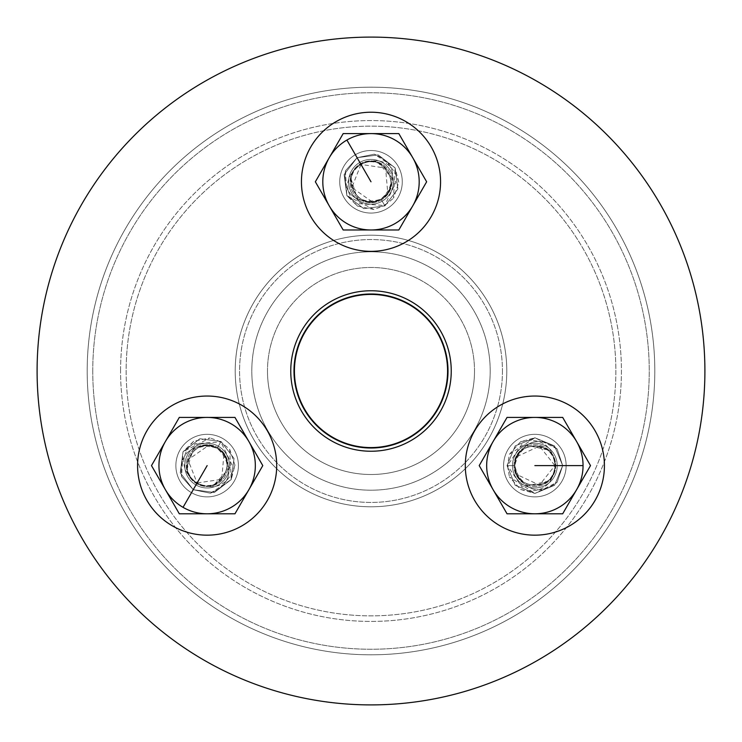 <?xml version="1.0" encoding="UTF-8"?>
<svg xmlns="http://www.w3.org/2000/svg" width="742" height="742" viewBox="0 0 742 742"><rect width="100%" height="100%" fill="white"/><g stroke="black" fill="none" stroke-linecap="round" stroke-linejoin="round"><path stroke-width="0.56" stroke-dasharray="3.71 2.78" d="M557.233 465.605A22.371 22.371 0 0 0 523.676 446.23A22.371 22.371 0 0 0 523.676 484.98A22.371 22.371 0 0 0 557.233 465.605A22.371 22.371 0 0 1 523.676 484.98A22.371 22.371 0 0 1 523.676 446.23A22.371 22.371 0 0 1 557.233 465.605M229.51 465.605A22.371 22.371 0 0 0 195.953 446.23A22.371 22.371 0 0 0 195.953 484.98A22.371 22.371 0 0 0 229.51 465.605A22.371 22.371 0 0 1 195.953 484.98A22.371 22.371 0 0 1 195.953 446.23A22.371 22.371 0 0 1 229.51 465.605M393.371 181.79A22.371 22.371 0 0 0 359.814 162.415A22.371 22.371 0 0 0 359.814 201.165A22.371 22.371 0 0 0 393.371 181.79A22.371 22.371 0 0 1 359.814 201.165A22.371 22.371 0 0 1 359.814 162.415A22.371 22.371 0 0 1 393.371 181.79M294.426 371A76.574 76.574 0 0 1 371 294.426A76.574 76.574 0 0 1 447.574 371A76.574 76.574 0 0 1 371 447.574A76.574 76.574 0 0 1 294.426 371A76.574 76.574 0 0 0 409.287 437.316A76.574 76.574 0 0 0 409.287 304.684A76.574 76.574 0 0 0 294.426 371A76.574 76.574 0 0 0 371 447.574A76.574 76.574 0 0 0 447.574 371A76.574 76.574 0 0 0 371 294.426A76.574 76.574 0 0 0 294.426 371M451.238 371A80.238 80.238 0 0 0 330.876 301.512A80.238 80.238 0 0 0 330.876 440.488A80.238 80.238 0 0 0 451.238 371M448.02 371A77.02 77.02 0 0 1 332.49 437.697A77.02 77.02 0 0 1 332.49 304.303A77.02 77.02 0 0 1 448.02 371M474.509 371A103.509 103.509 0 0 1 319.245 460.643A103.509 103.509 0 0 1 319.245 281.357A103.509 103.509 0 0 1 474.509 371A103.509 103.509 0 0 1 319.245 460.643A103.509 103.509 0 0 1 319.245 281.357A103.509 103.509 0 0 1 474.509 371M506.786 371A135.786 135.786 0 0 1 303.107 488.598A135.786 135.786 0 0 1 303.107 253.402A135.786 135.786 0 0 1 506.786 371A135.786 135.786 0 0 1 303.107 488.598A135.786 135.786 0 0 1 303.107 253.402A135.786 135.786 0 0 1 506.786 371M615.86 371A244.86 244.86 0 0 1 248.57 583.054A244.86 244.86 0 0 1 248.57 158.946A244.86 244.86 0 0 1 615.86 371A244.86 244.86 0 0 1 248.57 583.054A244.86 244.86 0 0 1 248.57 158.946A244.86 244.86 0 0 1 615.86 371M654.815 371A283.815 283.815 0 0 1 229.093 616.788A283.815 283.815 0 0 1 229.093 125.213A283.815 283.815 0 0 1 654.815 371A283.815 283.815 0 0 1 229.093 616.788A283.815 283.815 0 0 1 229.093 125.213A283.815 283.815 0 0 1 654.815 371M704.9 371A333.9 333.9 0 0 1 204.05 660.167A333.9 333.9 0 0 1 204.05 81.833A333.9 333.9 0 0 1 704.9 371A333.9 333.9 0 0 1 204.05 660.167A333.9 333.9 0 0 1 204.05 81.833A333.9 333.9 0 0 1 704.9 371M120.575 371A250.425 250.425 0 0 1 496.212 154.123A250.425 250.425 0 0 1 496.212 587.877A250.425 250.425 0 0 1 120.575 371A250.425 250.425 0 0 0 496.212 587.877A250.425 250.425 0 0 0 496.212 154.123A250.425 250.425 0 0 0 120.575 371M92.75 371A278.25 278.25 0 0 1 510.125 130.026A278.25 278.25 0 0 1 510.125 611.974A278.25 278.25 0 0 1 92.75 371A278.25 278.25 0 0 1 510.125 130.026A278.25 278.25 0 0 1 510.125 611.974A278.25 278.25 0 0 1 92.75 371M502.445 371A131.445 131.445 0 0 1 305.277 484.832A131.445 131.445 0 0 1 305.277 257.168A131.445 131.445 0 0 1 502.445 371A131.445 131.445 0 0 1 305.277 484.832A131.445 131.445 0 0 1 305.277 257.168A131.445 131.445 0 0 1 502.445 371M490.202 371A119.202 119.202 0 0 1 311.399 474.231A119.202 119.202 0 0 1 311.399 267.769A119.202 119.202 0 0 1 490.202 371A119.202 119.202 0 0 1 311.399 474.231A119.202 119.202 0 0 1 311.399 267.769A119.202 119.202 0 0 1 490.202 371M184.767 465.605A22.371 22.371 0 0 1 218.324 446.23A22.371 22.371 0 0 1 218.324 484.98A22.371 22.371 0 0 1 184.767 465.605A22.371 22.371 0 0 0 218.324 484.98A22.371 22.371 0 0 0 218.324 446.23A22.371 22.371 0 0 0 184.767 465.605M512.49 465.605A22.371 22.371 0 0 1 546.047 446.23A22.371 22.371 0 0 1 546.047 484.98A22.371 22.371 0 0 1 512.49 465.605A22.371 22.371 0 0 0 546.047 484.98A22.371 22.371 0 0 0 546.047 446.23A22.371 22.371 0 0 0 512.49 465.605M348.629 181.79A22.371 22.371 0 0 1 382.186 162.415A22.371 22.371 0 0 1 382.186 201.165A22.371 22.371 0 0 1 348.629 181.79A22.371 22.371 0 0 0 382.186 201.165A22.371 22.371 0 0 0 382.186 162.415A22.371 22.371 0 0 0 348.629 181.79M267.491 371A103.509 103.509 0 0 0 422.755 460.643A103.509 103.509 0 0 0 422.755 281.357A103.509 103.509 0 0 0 267.491 371A103.509 103.509 0 0 0 422.755 460.643A103.509 103.509 0 0 0 422.755 281.357A103.509 103.509 0 0 0 267.491 371M235.214 371A135.786 135.786 0 0 0 438.893 488.598A135.786 135.786 0 0 0 438.893 253.402A135.786 135.786 0 0 0 235.214 371A135.786 135.786 0 0 0 438.893 488.598A135.786 135.786 0 0 0 438.893 253.402A135.786 135.786 0 0 0 235.214 371M126.14 371A244.86 244.86 0 0 0 493.43 583.054A244.86 244.86 0 0 0 493.43 158.946A244.86 244.86 0 0 0 126.14 371A244.86 244.86 0 0 0 493.43 583.054A244.86 244.86 0 0 0 493.43 158.946A244.86 244.86 0 0 0 126.14 371M87.185 371A283.815 283.815 0 0 0 512.908 616.788A283.815 283.815 0 0 0 512.908 125.213A283.815 283.815 0 0 0 87.185 371A283.815 283.815 0 0 0 512.908 616.788A283.815 283.815 0 0 0 512.908 125.213A283.815 283.815 0 0 0 87.185 371M37.1 371A333.9 333.9 0 0 0 537.95 660.167A333.9 333.9 0 0 0 537.95 81.833A333.9 333.9 0 0 0 37.1 371M513.993 465.605A20.869 20.869 0 0 1 545.296 447.528A20.869 20.869 0 0 1 545.296 483.682A20.869 20.869 0 0 1 513.993 465.605A20.869 20.869 0 0 1 545.296 447.528A20.869 20.869 0 0 1 545.296 483.682A20.869 20.869 0 0 1 513.993 465.605M566.137 465.605A31.275 31.275 0 0 1 519.224 492.688A31.275 31.275 0 0 1 519.224 438.522A31.275 31.275 0 0 1 566.137 465.605A31.275 31.275 0 0 1 519.224 492.688A31.275 31.275 0 0 1 519.224 438.522A31.275 31.275 0 0 1 566.137 465.605A31.275 31.275 0 0 1 519.224 492.688A31.275 31.275 0 0 1 519.224 438.522A31.275 31.275 0 0 1 566.137 465.605A31.275 31.275 0 0 1 519.224 492.688A31.275 31.275 0 0 1 519.224 438.522A31.275 31.275 0 0 1 566.137 465.605M604.424 465.605A69.562 69.562 0 0 1 500.08 525.846A69.562 69.562 0 0 1 500.08 405.364A69.562 69.562 0 0 1 604.424 465.605A69.562 69.562 0 0 1 500.08 525.846A69.562 69.562 0 0 1 500.08 405.364A69.562 69.562 0 0 1 604.424 465.605A69.562 69.562 0 0 1 500.08 525.846A69.562 69.562 0 0 1 500.08 405.364A69.562 69.562 0 0 1 604.424 465.605M547.151 481.419C529.936 489.414 519.159 484.136 514.827 465.605C513.649 439.746 556.073 439.737 554.895 465.605C556.073 491.464 513.649 491.473 514.827 465.605C513.649 439.746 556.073 439.737 554.895 465.605C556.073 491.464 513.649 491.473 514.827 465.605C513.649 439.746 556.073 439.737 554.895 465.605C556.073 491.464 513.649 491.473 514.827 465.605C513.649 439.746 556.073 439.737 554.895 465.605C556.073 491.464 513.649 491.473 514.827 465.605C513.649 439.746 556.073 439.737 554.895 465.605C556.073 491.464 513.649 491.473 514.827 465.605L516.951 456.618C527.423 439.357 540.816 436.788 557.121 448.929L562.686 465.605L557.121 482.281L562.686 465.605L557.121 448.929L562.686 465.605L554.895 465.605L539.453 485.11L516.951 474.592A20.034 20.034 0 0 1 516.951 456.618A20.034 20.034 0 0 0 516.951 474.592C527.423 491.853 540.816 494.422 557.121 482.281C540.807 494.413 527.414 491.853 516.951 474.592L514.827 465.605C513.649 491.464 556.073 491.473 554.895 465.605C556.073 439.746 513.649 439.737 514.827 465.605C513.649 491.464 556.073 491.473 554.895 465.605C556.073 439.746 513.649 439.737 514.827 465.605C513.649 491.464 556.073 491.473 554.895 465.605C556.073 439.746 513.649 439.737 514.827 465.605C513.649 491.464 556.073 491.473 554.895 465.605C556.073 439.746 513.649 439.737 514.827 465.605C513.631 487.689 548.301 493.124 553.922 471.764A20.034 20.034 0 0 1 547.151 481.419L521.978 486.993L507.454 465.605L509.448 454.252L534.945 437.78L554.552 445.961L562.686 465.605L554.895 465.605C556.073 439.746 513.649 439.737 514.827 465.605C513.649 491.464 556.073 491.473 554.895 465.605C556.073 439.746 513.649 439.737 514.827 465.605C513.649 491.464 556.073 491.473 554.895 465.605C556.073 439.746 513.649 439.737 514.827 465.605C513.649 491.464 556.073 491.473 554.895 465.605C556.073 439.746 513.649 439.737 514.827 465.605C513.649 491.464 556.073 491.473 554.895 465.605C556.073 439.746 513.649 439.737 514.827 465.605C513.649 491.464 556.073 491.473 554.895 465.605C556.073 439.746 513.649 439.737 514.827 465.605C513.649 439.746 556.073 439.737 554.895 465.605L539.453 446.1L516.951 456.618C527.414 439.357 540.807 436.797 557.121 448.929L534.945 437.78L554.552 445.961L562.686 465.605L554.895 465.605C556.073 491.464 513.649 491.473 514.827 465.605C513.649 439.746 556.073 439.737 554.895 465.605C556.073 491.464 513.649 491.473 514.827 465.605C513.649 439.746 556.073 439.737 554.895 465.605C556.073 491.464 513.649 491.473 514.827 465.605C513.649 439.746 556.073 439.737 554.895 465.605C556.073 491.464 513.649 491.473 514.827 465.605C513.631 443.521 548.301 438.086 553.922 459.446A20.034 20.034 0 0 0 547.151 449.791C529.936 441.796 519.159 447.074 514.827 465.605L507.036 465.605L515.198 445.896L534.945 437.78L554.552 445.961L562.686 465.605L554.895 465.605C556.073 491.464 513.649 491.473 514.827 465.605L507.036 465.605L515.198 485.277L534.861 493.43L554.552 485.277L562.686 465.605L559.088 465.605L562.686 465.605L559.088 465.605L562.686 465.605L554.543 445.933L534.852 437.78L554.552 445.923L562.686 465.605L554.552 485.249L534.945 493.43L554.552 485.249L562.686 465.605L554.552 485.277L534.861 493.43L554.552 485.277L562.686 465.605L554.552 445.923L534.852 437.78L554.552 445.923L562.686 465.605L554.552 485.249L534.945 493.43L554.552 485.249L562.686 465.605L554.552 445.961L534.945 437.78L554.552 445.961L562.686 465.605L554.552 485.277L534.861 493.43L554.552 485.277L562.686 465.605L554.552 445.923L534.852 437.78L554.552 445.923L562.686 465.605L554.552 485.249L534.945 493.43L554.552 485.249L562.686 465.605L554.543 485.277L534.852 493.43L554.552 485.287L562.686 465.605L557.121 482.281L534.945 493.43L554.552 485.249L562.686 465.605L554.552 445.933L534.861 437.78L554.552 445.933L562.686 465.605L554.552 445.961L534.945 437.78L554.552 445.961L562.686 465.605L554.552 485.287L534.852 493.43L554.552 485.287L562.686 465.605L554.552 485.249L534.945 493.43L554.552 485.249L562.686 465.605L554.552 445.933L534.861 437.78L554.552 445.933L562.686 465.605L554.552 445.961L534.945 437.78L554.552 445.961L562.686 465.605L554.552 485.287L534.852 493.43L554.552 485.287L562.686 465.605L554.552 485.249L534.945 493.43L515.198 485.314L507.036 465.605L515.198 445.933L534.852 437.78L554.552 445.933L562.686 465.605L554.552 445.961L534.945 437.78L515.198 445.896L507.036 465.605L515.198 485.277L534.945 493.43L515.198 485.314L507.036 465.605L515.198 445.933L534.945 437.78L515.198 445.896L507.036 465.605L515.198 485.277L534.945 493.43L515.198 485.314L507.036 465.605L515.198 445.933L534.945 437.78L515.198 445.896L507.036 465.605L515.198 485.277L534.945 493.43L515.198 485.314L507.036 465.605L515.198 445.933L534.945 437.78L515.198 445.896L507.036 465.605L515.198 485.277L534.945 493.43L515.198 485.314L507.036 465.605L515.198 445.933L534.945 437.78L515.198 445.896L507.036 465.605L515.198 485.314L534.945 493.43L509.448 476.958L520.578 489.47L534.945 493.43L515.198 485.314L507.036 465.605L515.198 445.933L534.945 437.78L515.198 445.896L507.036 465.605L515.198 485.277L534.945 493.43L515.198 485.314L507.036 465.605L515.198 445.933L534.945 437.78L515.198 445.896L507.036 465.605L515.198 485.277L534.945 493.43L515.198 485.314L507.036 465.605L515.198 445.933L534.945 437.78L515.198 445.896L507.036 465.605L515.198 485.277L534.945 493.43L515.198 485.314L507.036 465.605L515.198 445.933L534.945 437.78L515.198 445.896L507.036 465.605L515.198 485.277L534.945 493.43M509.448 454.252L520.578 441.74L534.945 437.78M520.578 441.74C540.899 437.196 552.502 445.154 555.396 465.605L553.922 471.764M590.511 465.605L562.686 417.412L507.036 417.412L479.211 465.605L507.036 513.798L562.686 513.798L590.511 465.605L562.686 513.798L507.036 513.798L493.124 489.701A48.193 48.193 0 0 1 493.124 441.509L507.036 417.412L562.686 417.412L590.511 465.605M479.211 465.605L493.124 441.509A48.193 48.193 0 0 1 576.599 441.509A48.193 48.193 0 0 1 534.861 513.798A48.193 48.193 0 0 1 493.124 489.701L479.211 465.605M493.124 489.701A48.193 48.193 0 0 0 534.861 513.798A48.193 48.193 0 0 1 486.669 465.605A48.193 48.193 0 0 1 534.861 417.412A48.193 48.193 0 0 1 583.054 465.605A48.193 48.193 0 0 1 534.861 513.798A48.193 48.193 0 0 0 576.599 441.509A48.193 48.193 0 0 0 493.124 441.509A48.193 48.193 0 0 1 576.599 441.509A48.193 48.193 0 0 1 534.861 513.798A48.193 48.193 0 0 1 493.124 489.701A48.193 48.193 0 0 0 576.599 489.701A48.193 48.193 0 0 0 534.861 417.412A48.193 48.193 0 0 0 493.124 489.701A48.193 48.193 0 0 1 493.124 441.509M547.151 449.791L521.978 444.217L507.454 465.605L509.448 476.958M520.578 489.47C540.899 494.014 552.502 486.056 555.396 465.605L553.922 459.446M534.852 493.43L515.198 485.277L507.036 465.605L514.827 465.605L507.036 465.605L514.827 465.605L507.036 465.605L510.635 465.605L507.036 465.605L510.635 465.605L507.036 465.605L510.635 465.605L507.036 465.605L510.635 465.605L507.036 465.605L510.635 465.605L507.036 465.605L510.635 465.605L507.036 465.605L515.198 445.933L534.861 437.78M381.434 199.867A20.869 20.869 0 0 1 350.131 181.79A20.869 20.869 0 0 1 381.434 163.713A20.869 20.869 0 0 1 381.434 199.867A20.869 20.869 0 0 1 350.131 181.79A20.869 20.869 0 0 1 381.434 163.713A20.869 20.869 0 0 1 381.434 199.867M355.362 154.707A31.275 31.275 0 0 1 402.275 181.79A31.275 31.275 0 0 1 355.362 208.873A31.275 31.275 0 0 1 355.362 154.707A31.275 31.275 0 0 1 402.275 181.79A31.275 31.275 0 0 1 355.362 208.873A31.275 31.275 0 0 1 355.362 154.707A31.275 31.275 0 0 1 402.275 181.79A31.275 31.275 0 0 1 355.362 208.873A31.275 31.275 0 0 1 355.362 154.707A31.275 31.275 0 0 1 402.275 181.79A31.275 31.275 0 0 1 355.362 208.873A31.275 31.275 0 0 1 355.362 154.707M336.219 121.549A69.562 69.562 0 0 1 440.562 181.79A69.562 69.562 0 0 1 336.219 242.031A69.562 69.562 0 0 1 336.219 121.549A69.562 69.562 0 0 1 440.562 181.79A69.562 69.562 0 0 1 336.219 242.031A69.562 69.562 0 0 1 336.219 121.549A69.562 69.562 0 0 1 440.562 181.79A69.562 69.562 0 0 1 336.219 242.031A69.562 69.562 0 0 1 336.219 121.549M378.55 163.231C394.076 174.147 394.902 186.121 381.017 199.144C359.211 213.093 337.99 176.355 360.983 164.436C382.789 150.487 404.01 187.225 381.017 199.144C359.211 213.093 337.99 176.355 360.983 164.436C382.789 150.487 404.01 187.225 381.017 199.144C359.211 213.093 337.99 176.355 360.983 164.436C382.789 150.487 404.01 187.225 381.017 199.144C359.211 213.093 337.99 176.355 360.983 164.436C382.789 150.487 404.01 187.225 381.017 199.144C359.211 213.093 337.99 176.355 360.983 164.436C382.789 150.487 404.01 187.225 381.017 199.144L372.169 201.787C351.986 201.351 343.073 191.037 345.429 170.855L357.087 157.694L374.311 154.178L357.087 157.694L345.429 170.855L357.087 157.694L360.983 164.436L385.599 168.063L387.732 192.809A20.034 20.034 0 0 1 372.169 201.787A20.034 20.034 0 0 0 387.732 192.809C397.452 175.103 392.972 162.229 374.311 154.178C392.982 162.238 397.452 175.112 387.732 192.809L381.017 199.144C404 187.234 382.798 150.487 360.983 164.436C338 176.346 359.202 213.093 381.017 199.144C404 187.234 382.798 150.487 360.983 164.436C338 176.346 359.202 213.093 381.017 199.144C404 187.234 382.798 150.487 360.983 164.436C338 176.346 359.202 213.093 381.017 199.144C404 187.234 382.798 150.487 360.983 164.436C338 176.346 359.202 213.093 381.017 199.144C400.745 189.136 388.112 156.395 366.808 162.201A20.034 20.034 0 0 1 378.55 163.231L395.959 182.254L384.708 205.525L373.875 209.476L346.857 195.628L344.14 174.565L357.087 157.694L360.983 164.436C338 176.346 359.202 213.093 381.017 199.144C404 187.234 382.798 150.487 360.983 164.436C338 176.346 359.202 213.093 381.017 199.144C404 187.234 382.798 150.487 360.983 164.436C338 176.346 359.202 213.093 381.017 199.144C404 187.234 382.798 150.487 360.983 164.436C338 176.346 359.202 213.093 381.017 199.144C404 187.234 382.798 150.487 360.983 164.436C338 176.346 359.202 213.093 381.017 199.144C404 187.234 382.798 150.487 360.983 164.436C338 176.346 359.202 213.093 381.017 199.144C359.211 213.093 337.99 176.355 360.983 164.436L351.819 187.568L372.169 201.787C351.986 201.36 343.073 191.046 345.429 170.855L346.857 195.628L344.14 174.565L357.087 157.694L360.983 164.436C382.789 150.487 404.01 187.225 381.017 199.144C359.211 213.093 337.99 176.355 360.983 164.436C382.789 150.487 404.01 187.225 381.017 199.144C359.211 213.093 337.99 176.355 360.983 164.436C382.789 150.487 404.01 187.225 381.017 199.144C359.211 213.093 337.99 176.355 360.983 164.436C382.789 150.487 404.01 187.225 381.017 199.144C362.486 211.22 340.448 183.905 356.132 168.36A20.034 20.034 0 0 0 351.151 179.054C352.84 197.956 362.801 204.653 381.017 199.144L384.913 205.886L363.765 208.669L346.857 195.628L344.14 174.565L357.087 157.694L360.983 164.436C382.789 150.487 404.01 187.225 381.017 199.144L384.913 205.886L397.87 188.978L395.096 167.877L378.197 154.902L357.087 157.694L358.887 160.81L357.087 157.694L358.887 160.81L357.087 157.694L344.121 174.583L346.904 195.702L344.112 174.574L357.087 157.694L378.17 154.92L395.05 167.803L378.17 154.92L357.087 157.694L378.197 154.902L395.096 167.877L378.197 154.902L357.087 157.694L344.112 174.574L346.904 195.702L344.112 174.574L357.087 157.694L378.17 154.92L395.05 167.803L378.17 154.92L357.087 157.694L344.14 174.565L346.857 195.628L344.14 174.565L357.087 157.694L378.197 154.902L395.096 167.877L378.197 154.902L357.087 157.694L344.112 174.574L346.904 195.702L344.112 174.574L357.087 157.694L378.17 154.92L395.05 167.803L378.17 154.92L357.087 157.694L378.197 154.902L395.096 167.877L378.197 154.902L357.087 157.694L374.311 154.178L395.05 167.803L378.17 154.92L357.087 157.694L344.112 174.574L346.904 195.702L344.112 174.574L357.087 157.694L344.14 174.565L346.857 195.628L344.14 174.565L357.087 157.694L378.197 154.902L395.096 167.887L378.197 154.902L357.087 157.694L378.17 154.92L395.05 167.803L378.17 154.92L357.087 157.694L344.112 174.574L346.904 195.702L344.112 174.574L357.087 157.694L344.14 174.565L346.857 195.628L344.14 174.565L357.087 157.694L378.197 154.902L395.096 167.887L378.197 154.902L357.087 157.694L378.17 154.92L395.05 167.803L397.897 188.96L384.913 205.886L363.793 208.65L346.904 195.702L344.112 174.574L357.087 157.694L344.14 174.565L346.857 195.628L363.765 208.669L384.913 205.886L397.87 188.978L395.05 167.803L397.897 188.96L384.913 205.886L363.793 208.65L346.857 195.628L363.765 208.669L384.913 205.886L397.87 188.978L395.05 167.803L397.897 188.96L384.913 205.886L363.793 208.65L346.857 195.628L363.765 208.669L384.913 205.886L397.87 188.978L395.05 167.803L397.897 188.96L384.913 205.886L363.793 208.65L346.857 195.628L363.765 208.669L384.913 205.886L397.87 188.978L395.05 167.803L397.897 188.96L384.913 205.886L363.793 208.65L346.857 195.628L363.765 208.669L384.913 205.886L397.897 188.96L395.05 167.803L393.538 198.123L398.816 182.226L395.05 167.803L397.897 188.96L384.913 205.886L363.793 208.65L346.857 195.628L363.765 208.669L384.913 205.886L397.87 188.978L395.05 167.803L397.897 188.96L384.913 205.886L363.793 208.65L346.857 195.628L363.765 208.669L384.913 205.886L397.87 188.978L395.05 167.803L397.897 188.96L384.913 205.886L363.793 208.65L346.857 195.628L363.765 208.669L384.913 205.886L397.87 188.978L395.05 167.803L397.897 188.96L384.913 205.886L363.793 208.65L346.857 195.628L363.765 208.669L384.913 205.886L397.87 188.978L395.05 167.803M373.875 209.476L357.477 206.1L346.857 195.628M357.477 206.1C343.379 190.768 344.464 176.735 360.733 164.01L366.808 162.201M343.175 133.597L315.35 181.79L343.175 229.983L398.825 229.983L426.65 181.79L398.825 133.597L343.175 133.597L398.825 133.597L426.65 181.79L412.738 205.886A48.193 48.193 0 0 1 371 229.983L343.175 229.983L315.35 181.79L343.175 133.597M398.825 229.983L371 229.983A48.193 48.193 0 0 1 329.262 157.694A48.193 48.193 0 0 1 412.738 157.694A48.193 48.193 0 0 1 412.738 205.886L398.825 229.983M412.738 157.694A48.193 48.193 0 0 1 395.096 223.528A48.193 48.193 0 0 1 329.262 205.886A48.193 48.193 0 0 1 346.904 140.053A48.193 48.193 0 0 1 412.738 157.694A48.193 48.193 0 0 0 329.262 157.694A48.193 48.193 0 0 0 371 229.983A48.193 48.193 0 0 0 412.738 157.694A48.193 48.193 0 0 1 371 229.983A48.193 48.193 0 0 1 329.262 157.694A48.193 48.193 0 0 1 412.738 157.694A48.193 48.193 0 0 0 329.262 157.694A48.193 48.193 0 0 0 371 229.983A48.193 48.193 0 0 0 412.738 157.694M351.151 179.054L358.915 203.642L384.708 205.525L393.538 198.123M398.816 182.226C392.583 162.359 379.895 156.284 360.733 164.01L356.132 168.36M395.096 167.887L397.87 188.978L384.913 205.886L381.017 199.144L384.913 205.886L381.017 199.144L384.913 205.886L383.113 202.77L384.913 205.886L383.113 202.77L384.913 205.886L383.113 202.77L384.913 205.886L383.113 202.77L384.913 205.886L383.113 202.77L384.913 205.886L383.113 202.77L384.913 205.886L363.793 208.65L346.904 195.702M217.573 447.528A20.869 20.869 0 0 1 217.573 483.682A20.869 20.869 0 0 1 186.27 465.605A20.869 20.869 0 0 1 217.573 447.528A20.869 20.869 0 0 1 217.573 483.682A20.869 20.869 0 0 1 186.27 465.605A20.869 20.869 0 0 1 217.573 447.528M191.501 492.688A31.275 31.275 0 0 1 191.501 438.522A31.275 31.275 0 0 1 238.414 465.605A31.275 31.275 0 0 1 191.501 492.688A31.275 31.275 0 0 1 191.501 438.522A31.275 31.275 0 0 1 238.414 465.605A31.275 31.275 0 0 1 191.501 492.688A31.275 31.275 0 0 1 191.501 438.522A31.275 31.275 0 0 1 238.414 465.605A31.275 31.275 0 0 1 191.501 492.688A31.275 31.275 0 0 1 191.501 438.522A31.275 31.275 0 0 1 238.414 465.605A31.275 31.275 0 0 1 191.501 492.688M172.357 525.846A69.562 69.562 0 0 1 172.357 405.364A69.562 69.562 0 0 1 276.701 465.605A69.562 69.562 0 0 1 172.357 525.846A69.562 69.562 0 0 1 172.357 405.364A69.562 69.562 0 0 1 276.701 465.605A69.562 69.562 0 0 1 172.357 525.846A69.562 69.562 0 0 1 172.357 405.364A69.562 69.562 0 0 1 276.701 465.605A69.562 69.562 0 0 1 172.357 525.846M187.29 468.341C188.987 449.439 198.939 442.742 217.156 448.251C240.139 460.161 218.936 496.908 197.122 482.959C174.138 471.049 195.341 434.302 217.156 448.251C240.139 460.161 218.936 496.908 197.122 482.959C174.138 471.049 195.341 434.302 217.156 448.251C240.139 460.161 218.936 496.908 197.122 482.959C174.138 471.049 195.341 434.302 217.156 448.251C240.139 460.161 218.936 496.908 197.122 482.959C174.138 471.049 195.341 434.302 217.156 448.251C240.139 460.161 218.936 496.908 197.122 482.959C174.138 471.049 195.341 434.302 217.156 448.251L223.871 454.586C233.591 472.292 229.111 485.166 210.45 493.217L193.226 489.701L181.567 476.54L193.226 489.701L210.45 493.217L193.226 489.701L197.122 482.959L187.958 459.827L208.316 445.608A20.034 20.034 0 0 1 223.871 454.586A20.034 20.034 0 0 0 208.316 445.608C188.125 446.044 179.212 456.358 181.567 476.54C179.212 456.349 188.125 446.035 208.316 445.608L217.156 448.251C195.35 434.302 174.138 471.04 197.122 482.959C218.927 496.908 240.148 460.17 217.156 448.251C195.35 434.302 174.138 471.04 197.122 482.959C218.927 496.908 240.148 460.17 217.156 448.251C195.35 434.302 174.138 471.04 197.122 482.959C218.927 496.908 240.148 460.17 217.156 448.251C195.35 434.302 174.138 471.04 197.122 482.959C218.927 496.908 240.148 460.17 217.156 448.251C198.624 436.175 176.587 463.49 192.271 479.035A20.034 20.034 0 0 1 187.29 468.341L195.053 443.753L220.847 441.87L229.677 449.272L231.189 479.592L214.308 492.475L193.226 489.701L197.122 482.959C218.927 496.908 240.148 460.17 217.156 448.251C195.35 434.302 174.138 471.04 197.122 482.959C218.927 496.908 240.148 460.17 217.156 448.251C195.35 434.302 174.138 471.04 197.122 482.959C218.927 496.908 240.148 460.17 217.156 448.251C195.35 434.302 174.138 471.04 197.122 482.959C218.927 496.908 240.148 460.17 217.156 448.251C195.35 434.302 174.138 471.04 197.122 482.959C218.927 496.908 240.148 460.17 217.156 448.251C195.35 434.302 174.138 471.04 197.122 482.959C218.927 496.908 240.148 460.17 217.156 448.251C240.139 460.161 218.936 496.908 197.122 482.959L221.737 479.332L223.871 454.586C233.591 472.283 229.12 485.157 210.45 493.217L231.189 479.592L214.308 492.475L193.226 489.701L197.122 482.959C174.138 471.049 195.341 434.302 217.156 448.251C240.139 460.161 218.936 496.908 197.122 482.959C174.138 471.049 195.341 434.302 217.156 448.251C240.139 460.161 218.936 496.908 197.122 482.959C174.138 471.049 195.341 434.302 217.156 448.251C240.139 460.161 218.936 496.908 197.122 482.959C174.138 471.049 195.341 434.302 217.156 448.251C236.883 458.259 224.251 491 202.946 485.194A20.034 20.034 0 0 0 214.688 484.164C230.215 473.248 231.04 461.274 217.156 448.251L221.051 441.509L234.036 458.435L231.189 479.592L214.308 492.475L193.226 489.701L197.122 482.959C174.138 471.049 195.341 434.302 217.156 448.251L221.051 441.509L199.932 438.745L183.042 451.692L180.26 472.821L193.226 489.701L195.025 486.585L193.226 489.701L195.025 486.585L193.226 489.701L214.336 492.493L231.235 479.517L214.336 492.493L193.226 489.701L180.287 472.83L183.005 451.767L180.287 472.83L193.226 489.701L180.26 472.821L183.042 451.692L180.26 472.821L193.226 489.701L214.336 492.493L231.235 479.508L214.336 492.493L193.226 489.701L180.287 472.83L183.005 451.767L180.287 472.83L193.226 489.701L214.308 492.475L231.189 479.592L214.308 492.475L193.226 489.701L180.26 472.821L183.042 451.692L180.26 472.821L193.226 489.701L214.336 492.493L231.235 479.508L214.336 492.493L193.226 489.701L180.287 472.83L183.005 451.767L180.287 472.83L193.226 489.701L180.26 472.812L183.042 451.692L180.25 472.821L193.226 489.701L181.567 476.54L183.005 451.767L180.287 472.83L193.226 489.701L214.336 492.493L231.235 479.517L214.336 492.493L193.226 489.701L214.308 492.475L231.189 479.592L214.308 492.475L193.226 489.701L180.25 472.821L183.042 451.692L180.25 472.821L193.226 489.701L180.287 472.83L183.005 451.767L180.287 472.83L193.226 489.701L214.336 492.493L231.235 479.517L214.336 492.493L193.226 489.701L214.308 492.475L231.189 479.592L214.308 492.475L193.226 489.701L180.25 472.821L183.042 451.692L180.25 472.821L193.226 489.701L180.287 472.83L183.005 451.767L199.904 438.726L221.051 441.509L234.008 458.417L231.235 479.508L214.336 492.493L193.226 489.701L214.308 492.475L231.235 479.517L234.036 458.435L221.051 441.509L199.932 438.745L183.005 451.767L199.904 438.726L221.051 441.509L234.008 458.417L231.189 479.592L234.036 458.435L221.051 441.509L199.932 438.745L183.005 451.767L199.904 438.726L221.051 441.509L234.008 458.417L231.189 479.592L234.036 458.435L221.051 441.509L199.932 438.745L183.005 451.767L199.904 438.726L221.051 441.509L234.008 458.417L231.189 479.592L234.036 458.435L221.051 441.509L199.932 438.745L183.005 451.767L199.904 438.726L221.051 441.509L234.008 458.417L231.189 479.592L234.036 458.435L221.051 441.509L199.904 438.726L183.005 451.767L210.014 437.919L193.616 441.295L183.005 451.767L199.904 438.726L221.051 441.509L234.008 458.417L231.189 479.592L234.036 458.435L221.051 441.509L199.932 438.745L183.005 451.767L199.904 438.726L221.051 441.509L234.008 458.417L231.189 479.592L234.036 458.435L221.051 441.509L199.932 438.745L183.005 451.767L199.904 438.726L221.051 441.509L234.008 458.417L231.189 479.592L234.036 458.435L221.051 441.509L199.932 438.745L183.005 451.767L199.904 438.726L221.051 441.509L234.008 458.417L231.189 479.592L234.036 458.435L221.051 441.509L199.932 438.745L183.005 451.767M229.677 449.272L234.954 465.169L231.189 479.592M234.954 465.169C228.721 485.036 216.033 491.111 196.871 483.385L192.271 479.035M179.314 513.798L234.964 513.798L262.789 465.605L234.964 417.412L179.314 417.412L151.489 465.605L179.314 513.798L151.489 465.605L179.314 417.412L207.139 417.412A48.193 48.193 0 0 1 248.876 441.509L262.789 465.605L234.964 513.798L179.314 513.798M234.964 417.412L248.876 441.509A48.193 48.193 0 0 1 207.139 513.798A48.193 48.193 0 0 1 165.401 441.509A48.193 48.193 0 0 1 207.139 417.412L234.964 417.412M165.401 441.509A48.193 48.193 0 0 1 231.235 423.868A48.193 48.193 0 0 1 248.876 489.701A48.193 48.193 0 0 1 183.042 507.342A48.193 48.193 0 0 1 165.401 441.509A48.193 48.193 0 0 0 165.401 489.701A48.193 48.193 0 0 1 207.139 417.412A48.193 48.193 0 0 1 248.876 441.509A48.193 48.193 0 0 0 165.401 441.509A48.193 48.193 0 0 0 207.139 513.798A48.193 48.193 0 0 0 248.876 441.509A48.193 48.193 0 0 1 207.139 513.798A48.193 48.193 0 0 1 165.401 489.701M214.688 484.164L232.107 465.141L220.847 441.87L210.014 437.919M193.616 441.295C179.518 456.627 180.603 470.66 196.871 483.385L202.946 485.194M183.042 451.692L199.932 438.745L221.051 441.509L217.156 448.251L221.051 441.509L217.156 448.251L221.051 441.509L219.252 444.625L221.051 441.509L219.252 444.625L221.051 441.509L219.252 444.625L221.051 441.509L219.252 444.625L221.051 441.509L219.252 444.625L221.051 441.509L219.252 444.625L221.051 441.509L234.008 458.417L231.235 479.517M207.139 465.605L183.042 507.342A48.193 48.193 0 0 0 248.876 441.509A48.193 48.193 0 0 0 207.139 417.412M554.895 465.605L562.686 465.605L554.895 465.605M510.635 465.605L514.827 465.605L510.635 465.605M583.054 465.605L534.861 465.605M360.983 164.436L357.087 157.694L360.983 164.436M383.113 202.77L381.017 199.144L383.113 202.77M346.904 140.053L371 181.79M197.122 482.959L193.226 489.701L197.122 482.959M219.252 444.625L217.156 448.251L219.252 444.625"/><path stroke-width="1.11" d="M447.574 371A76.574 76.574 0 0 1 332.713 437.316A76.574 76.574 0 0 1 332.713 304.684A76.574 76.574 0 0 1 447.574 371M290.762 371A80.238 80.238 0 0 1 411.124 301.512A80.238 80.238 0 0 1 411.124 440.488A80.238 80.238 0 0 1 290.762 371M293.98 371A77.02 77.02 0 0 0 409.51 437.697A77.02 77.02 0 0 0 409.51 304.303A77.02 77.02 0 0 0 293.98 371M37.1 371A333.9 333.9 0 0 0 537.95 660.167A333.9 333.9 0 0 0 537.95 81.833A333.9 333.9 0 0 0 37.1 371M604.424 465.605A69.562 69.562 0 0 1 500.08 525.846A69.562 69.562 0 0 1 500.08 405.364A69.562 69.562 0 0 1 604.424 465.605M590.511 465.605L562.686 513.798L507.036 513.798L479.211 465.605L507.036 417.412L562.686 417.412L590.511 465.605L562.686 417.412L507.036 417.412L493.124 441.509A48.193 48.193 0 0 0 493.124 489.701L507.036 513.798L562.686 513.798L590.511 465.605M493.124 441.509L479.211 465.605L493.124 489.701M534.861 417.412A48.193 48.193 0 0 0 486.669 465.605A48.193 48.193 0 0 0 534.861 513.798A48.193 48.193 0 0 0 583.054 465.605A48.193 48.193 0 0 0 534.861 417.412M336.219 121.549A69.562 69.562 0 0 1 440.562 181.79A69.562 69.562 0 0 1 336.219 242.031A69.562 69.562 0 0 1 336.219 121.549M343.175 133.597L398.825 133.597L426.65 181.79L398.825 229.983L343.175 229.983L315.35 181.79L343.175 133.597L315.35 181.79L343.175 229.983L398.825 229.983L426.65 181.79L398.825 133.597L343.175 133.597M329.262 205.886A48.193 48.193 0 0 0 395.096 223.528A48.193 48.193 0 0 0 412.738 157.694A48.193 48.193 0 0 0 346.904 140.053A48.193 48.193 0 0 0 329.262 205.886M172.357 525.846A69.562 69.562 0 0 1 172.357 405.364A69.562 69.562 0 0 1 276.701 465.605A69.562 69.562 0 0 1 172.357 525.846M179.314 513.798L151.489 465.605L165.401 441.509L179.314 417.412L234.964 417.412L262.789 465.605L234.964 513.798L179.314 513.798L234.964 513.798L262.789 465.605L234.964 417.412L179.314 417.412L165.401 441.509L151.489 465.605L179.314 513.798M165.401 489.701A48.193 48.193 0 0 0 248.876 489.701A48.193 48.193 0 0 0 231.235 423.868A48.193 48.193 0 0 0 165.401 441.509A48.193 48.193 0 0 0 183.042 507.342L207.139 465.605M207.139 417.412A48.193 48.193 0 0 0 165.401 441.509M583.054 465.605L534.861 465.605M346.904 140.053L371 181.79"/></g></svg>
